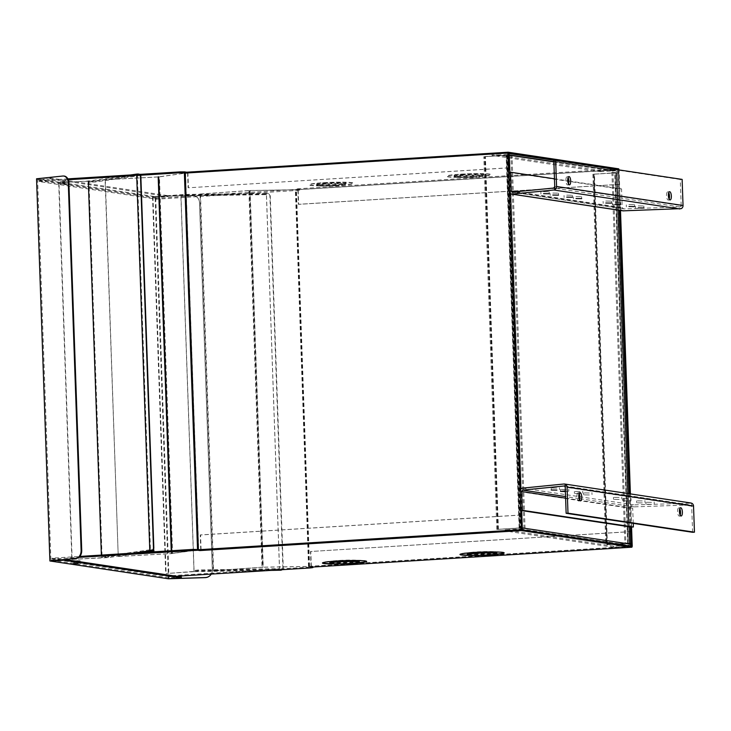 <?xml version="1.0" encoding="UTF-8"?>
<svg xmlns="http://www.w3.org/2000/svg" width="731" height="731" viewBox="0 0 731 731"><rect width="100%" height="100%" fill="white"/><g stroke="black" fill="none" stroke-linecap="round" stroke-linejoin="round"><path stroke-width="0.55" stroke-dasharray="3.65 2.74" d="M78.007 562.925L73.621 562.861L78.007 562.925M64.684 181.617L60.298 181.553L64.684 181.617M62.4 182.147L66.786 182.211L62.4 182.147M36.55 178.784L155.073 196.602L168.413 578.788M155.073 196.602L191.878 195.433A7.374 7.347 -149.1 0 1 199.499 202.551L212.328 570.034A7.374 7.347 -149.1 0 1 211.296 574.054A7.374 7.347 -149.1 0 1 211.268 574.091A7.374 7.347 -149.1 0 0 211.332 573.99L211.296 574.054M63.615 176.043A7.374 5.245 -87.9 0 0 63.387 176.052L37.583 178.766L50.54 178.026L168.029 195.68L155.685 196.52L191.915 195.369A7.374 7.347 -149.1 0 1 199.536 202.487L212.365 569.97A7.374 7.347 -149.1 0 1 211.332 573.99M37.583 178.766L50.923 560.951M169.025 578.632L155.685 196.52M181.343 576.987L168.687 577.773L168.724 578.65M64.876 559.489L63.862 559.59M51.234 560.924L51.207 560.12L63.853 559.334M155.374 196.465L155.401 197.352L168.057 196.566L168.029 195.68M50.54 178.026L50.567 178.903L168.057 196.566M50.567 178.903L37.921 179.698L37.893 178.812M37.921 179.698L155.401 197.352M168.687 577.773L51.207 560.12M631.913 546.349L309.277 566.415L263.288 567.165L250.13 190.489L248.878 190.544L262.027 567.219L263.288 567.165M68.266 179.725L38.898 181.553L156.361 199.197L297.316 190.435L299.673 190.106L298.166 189.649L298.677 204.351L619.276 184.413L618.764 169.875L620.18 210.364M630.076 493.854L631.237 527.06L630.588 508.31L520.015 491.689M250.13 190.489L296.119 189.74L618.764 169.674M262.027 567.219L213.214 570.71L263.059 567.238L249.911 190.563L296.439 189.795L619.075 169.729M631.913 546.423L309.588 566.461L263.059 567.238M631.557 527.051L630.396 493.9M620.5 210.473L619.084 169.921M213.214 570.71L200.066 194.035L249.911 190.563M200.066 194.035L248.878 190.544M200.468 194.081L213.616 570.756M336.671 185.564A14.748 1.051 -2 0 1 316.633 185.29A14.748 1.051 -2 0 1 326.072 183.974A14.748 1.051 -2 0 1 346.11 184.258A14.748 1.051 -2 0 1 336.671 185.564M336.671 185.72A14.748 1.051 -2 0 1 316.642 185.436A14.748 1.051 -2 0 1 326.081 184.13A14.748 1.051 -2 0 1 346.119 184.404A14.748 1.051 -2 0 1 336.671 185.72M474.191 177.012A14.748 1.051 -2 0 1 454.152 176.738A14.748 1.051 -2 0 1 463.6 175.422A14.748 1.051 -2 0 1 483.63 175.705A14.748 1.051 -2 0 1 474.191 177.012M474.191 177.167A14.748 1.051 -2 0 1 454.161 176.884A14.748 1.051 -2 0 1 463.6 175.577A14.748 1.051 -2 0 1 483.639 175.851A14.748 1.051 -2 0 1 474.191 177.167M64.84 183.527L60.435 183.463L64.84 183.527M62.546 184.057L66.95 184.111L62.546 184.057M323.394 182.695A22.122 1.572 -2 0 1 353.448 183.125A22.122 1.572 -2 0 1 339.285 185.089A22.122 1.572 -2 0 1 309.24 184.669A22.122 1.572 -2 0 1 323.394 182.695M323.404 182.997A22.122 1.572 -2 0 1 353.457 183.417A22.122 1.572 -2 0 1 339.294 185.382A22.122 1.572 -2 0 1 309.25 184.961A22.122 1.572 -2 0 1 323.404 182.997M460.914 174.142A22.122 1.572 -2 0 1 490.967 174.572A22.122 1.572 -2 0 1 476.804 176.536A22.122 1.572 -2 0 1 446.76 176.116A22.122 1.572 -2 0 1 460.914 174.142M460.923 174.444A22.122 1.572 -2 0 1 490.976 174.864A22.122 1.572 -2 0 1 476.822 176.829A22.122 1.572 -2 0 1 446.769 176.409A22.122 1.572 -2 0 1 460.923 174.444M326.026 182.659A14.748 1.051 178 0 0 316.587 183.965A14.748 1.051 178 0 0 336.625 184.249A14.748 1.051 178 0 0 346.065 182.933A14.748 1.051 178 0 0 326.026 182.659M326.053 183.39A14.748 1.051 178 0 0 316.614 184.705A14.748 1.051 178 0 0 336.653 184.98A14.748 1.051 178 0 0 346.092 183.673A14.748 1.051 178 0 0 326.053 183.39M463.545 174.106A14.748 1.051 178 0 0 454.106 175.413A14.748 1.051 178 0 0 474.145 175.696A14.748 1.051 178 0 0 483.584 174.38A14.748 1.051 178 0 0 463.545 174.106M463.573 174.837A14.748 1.051 178 0 0 454.134 176.153A14.748 1.051 178 0 0 474.172 176.427A14.748 1.051 178 0 0 483.611 175.12A14.748 1.051 178 0 0 463.573 174.837M508.502 153.144L186.734 172.991M140.772 175.212L134.952 175.577M298.166 189.649L617.695 169.711M508.703 167.865L188.424 187.785L187.913 173.083M618.453 169.82L619.276 184.413M297.855 189.603L298.367 204.305L618.956 184.367M297.307 189.704L297.279 188.826L299.399 189.146L299.427 190.023M156.361 199.197L156.324 198.32L299.399 189.146M156.324 198.32L38.862 180.676L38.898 181.553M38.862 180.676L67.864 178.867M130.575 174.965L140.745 174.334M508.703 167.801L188.424 187.785M187.593 173.037L188.105 187.739M297.279 188.826L618.728 168.834M153.144 549.813L149.937 549.776L149.974 550.872M139.192 174.234L136.825 174.206L136.861 175.303L140.489 175.358M133.773 553.075L101.463 557.716L71.857 559.389L58.699 182.713L88.314 181.05L119.783 176.518M101.463 557.716L101.371 555.085M71.857 559.389L108.261 557.598L144.235 552.426M136.825 174.206L137.812 174.024M58.699 182.713L95.112 180.922L140.626 174.371M153.592 551.073L153.738 549.95M153.556 549.977L108.225 556.501L108.261 557.598M102.623 557.689L102.587 556.593L108.225 556.501M88.972 181.087L102.121 557.762M72.15 559.443L59.001 182.777M140.562 175.486L95.149 182.019L89.511 182.11L89.474 181.014M89.511 182.11L136.861 175.303M137.327 174.133L150.485 550.799M149.937 549.776L102.587 556.593M566.699 195.168L572.327 195.25L566.699 195.168M615.027 202.432L620.665 202.514L615.027 202.432M605.761 201.043L611.39 201.116L605.761 201.043M543.517 191.686L549.155 191.769L543.517 191.686M575.964 196.566L581.602 196.639L575.964 196.566M628.934 204.525L634.572 204.598L628.934 204.525M552.791 193.075L558.429 193.158L552.791 193.075M638.2 205.914L643.837 205.996L638.2 205.914M669.139 199.088A4.13 1.471 -93.6 0 1 668.271 200.066A4.13 1.471 -93.6 0 1 668.152 200.056A4.13 1.471 -93.6 0 1 666.535 195.881A4.13 1.471 -93.6 0 1 667.759 191.824A4.13 1.471 -93.6 0 1 667.869 191.824A4.13 1.471 -93.6 0 1 668.737 192.682M568.49 183.965A4.13 1.471 -93.6 0 1 567.621 184.943A4.13 1.471 -93.6 0 1 567.512 184.934A4.13 1.471 -93.6 0 1 565.895 180.758A4.13 1.471 -93.6 0 1 567.11 176.701A4.13 1.471 -93.6 0 1 567.229 176.701A4.13 1.471 -93.6 0 1 568.097 177.56M623.753 210.893C621.606 210.766 620.381 209.706 620.089 207.723L619.431 188.973L621.56 188.9L622.218 207.65L623.68 208.92L679.812 206.983L681.191 205.612L681.301 208.627M511.983 192.162L623.68 208.92L512.184 192.162M554.728 186.606L681.191 205.612L680.278 179.506L682.133 179.397M554.454 178.812L567.749 180.813M568.846 180.977L621.56 188.9M508.858 172.352L619.431 188.973M680.278 179.506L553.815 160.509M279.58 570.271L266.431 193.596L180.95 194.967L152.532 196.831L184.925 194.419L267.226 193.468A2.769 2.577 98.5 0 1 269.903 196.063L282.86 567.229A2.769 2.577 98.5 0 1 281.627 569.714M181.736 194.875L181.772 195.981L184.961 195.515L184.925 194.419M180.95 194.967L194.099 571.642L270.315 570.418M282.111 569.687A2.769 2.577 -81.5 0 0 283.235 567.283L270.269 196.118A2.769 2.577 -81.5 0 0 267.601 193.523L266.431 193.596M194.099 571.642L166.129 573.552L198.074 571.094L279.516 569.842M152.971 196.886L166.129 573.552M265.097 193.139L265.134 194.236L266.513 194.309L265.517 194.638L265.472 193.532M265.134 194.236L184.961 195.515M193.998 571.569L180.849 194.894M152.532 196.831L165.681 573.506M278.63 570.207L278.593 569.111L279.589 568.791L278.209 568.709L198.037 569.997L194.848 570.454L194.894 571.551M194.848 570.454L278.593 569.111M279.516 569.942L266.367 193.523M265.517 194.638L181.772 195.981M79.725 561.719L73.868 561.901L77.979 561.454M79.862 560.64L73.621 560.942L79.862 560.64M330.768 562.23A14.748 1.051 178 0 0 347.234 562.313A14.748 1.051 178 0 0 359.259 560.86A14.748 1.051 178 0 0 358.272 560.522A14.748 1.051 178 0 0 341.816 560.439A14.748 1.051 178 0 0 329.791 561.892A14.748 1.051 178 0 0 330.768 562.23M330.768 562.084A14.748 1.051 178 0 0 347.234 562.166A14.748 1.051 178 0 0 359.259 560.714A14.748 1.051 178 0 0 358.272 560.375A14.748 1.051 178 0 0 341.806 560.293A14.748 1.051 178 0 0 329.782 561.746A14.748 1.051 178 0 0 330.768 562.084M468.288 553.678A14.748 1.051 178 0 0 484.754 553.76A14.748 1.051 178 0 0 496.778 552.307A14.748 1.051 178 0 0 495.801 551.969A14.748 1.051 178 0 0 479.335 551.887A14.748 1.051 178 0 0 467.31 553.34A14.748 1.051 178 0 0 468.288 553.678M468.288 553.531A14.748 1.051 178 0 0 484.754 553.614A14.748 1.051 178 0 0 496.778 552.161A14.748 1.051 178 0 0 495.792 551.823A14.748 1.051 178 0 0 479.326 551.741A14.748 1.051 178 0 0 467.301 553.193A14.748 1.051 178 0 0 468.288 553.531M366.56 561.344A22.122 1.572 178 0 0 366.651 561.189A22.122 1.572 178 0 0 365.171 560.677A22.122 1.572 178 0 0 340.482 560.558A22.122 1.572 178 0 0 322.444 562.733A22.122 1.572 178 0 0 322.545 562.879M504.079 552.791A22.122 1.572 178 0 0 504.171 552.636A22.122 1.572 178 0 0 502.69 552.124A22.122 1.572 178 0 0 478.001 552.006A22.122 1.572 178 0 0 459.963 554.18A22.122 1.572 178 0 0 460.064 554.326M359.277 561.445A14.748 1.051 -2 0 1 347.252 562.897A14.748 1.051 -2 0 1 330.796 562.815A14.748 1.051 -2 0 1 329.809 562.477M496.806 552.892A14.748 1.051 -2 0 1 484.781 554.345A14.748 1.051 -2 0 1 468.315 554.262A14.748 1.051 -2 0 1 467.328 553.924M631.593 546.267L311.004 566.205L312.822 566.717L310.465 567.037L169.51 575.809L52.047 558.155L79.843 556.428M199.727 549.666L521.66 529.747M630.515 531.601L310.492 551.503L311.004 566.205M201.062 549.685L200.55 534.982L521.139 515.044M199.883 549.694L171.557 553.623L158.408 176.948L159.431 176.865L172.58 553.531M52.047 558.155L52.075 559.032L78.866 557.369M52.075 559.032L169.537 576.686L169.51 575.809M169.537 576.686L176.463 576.256M310.492 567.192L310.456 566.306M631.401 531.611L310.492 551.503M311.324 566.26L310.803 551.558M200.742 549.639L200.23 534.937L520.828 514.999M332.203 563.702A22.122 1.572 178 0 0 356.975 562.833M469.722 555.149A22.122 1.572 178 0 0 494.494 554.281M553.86 161.898L617.814 171.502L619.157 210.208M508.575 155.155L506.711 155.2L519.723 527.919L521.587 527.864M521.651 529.5A1.983 1.855 98.5 0 1 520.509 530.002L629.044 546.313A1.983 1.855 -81.5 0 0 629.921 546.02M630.789 543.078L629.756 543.142L629.802 544.284A0.886 0.822 98.5 0 1 629.007 545.216L613.665 546.167L613.702 547.263L629.044 546.313M630.789 543.179L629.647 543.297L616.708 172.872L617.85 172.653L616.818 172.717L629.82 543.16L629.254 543.243L616.315 172.818L616.882 172.735L616.781 171.566A0.886 0.822 98.5 0 0 615.922 170.734L507.396 154.433A0.886 0.822 98.5 0 1 508.246 155.255L509.279 155.191M617.814 171.502A1.983 1.855 -81.5 0 0 615.886 169.638L600.553 170.597L600.59 171.694L615.922 170.734M615.886 169.638L507.351 153.327A1.983 1.855 98.5 0 1 508.52 153.693M519.723 527.919L496.824 529.399L519.54 528.111L524.017 528.604L519.138 528.047L497.93 529.363L521.596 527.956M497.583 529.29L484.562 156.58L506.711 155.2M497.975 529.354L484.964 156.644L508.246 155.255L616.781 171.566M484.964 156.644L506.126 155.338L519.138 528.047M484.562 156.58L506.519 155.392L511.006 155.895L506.126 155.338M613.702 547.263L505.167 530.953L520.509 530.002M629.802 544.284L521.267 527.974A0.886 0.822 98.5 0 1 520.472 528.906L505.13 529.856L505.167 530.953M613.665 546.167L505.13 529.856M616.708 172.872L592.878 174.234L614.744 172.818L611.911 172.214L616.407 172.699L593.974 174.197L606.913 544.622L629.254 543.243M606.913 544.622L628.075 543.297L615.136 172.872M629.647 543.297L607.406 544.686L627.673 543.243L624.85 542.64L628.075 543.297M593.974 174.197L616.315 172.818M600.59 171.694L492.054 155.383L492.018 154.287L600.553 170.597M507.351 153.327L492.018 154.287M507.396 154.433L492.054 155.383M525.041 528.54L512.029 155.831M524.017 528.604L511.006 155.895M612.934 172.15L625.873 542.576M611.911 172.214L624.85 542.64M628.34 498.844L622.711 498.77L628.34 498.844M628.413 500.826L622.775 500.744L628.413 500.826M580.012 491.579L574.374 491.506L580.012 491.579M580.076 493.562L574.447 493.48L580.076 493.562M589.277 492.977L583.649 492.895L589.277 492.977M589.35 494.951L583.713 494.869L589.35 494.951M651.522 502.325L645.884 502.252L651.522 502.325M651.586 504.308L645.957 504.226L651.586 504.308M619.075 497.455L613.437 497.372L619.075 497.455M619.148 499.428L613.51 499.346L619.148 499.428M566.105 489.496L560.467 489.414L566.105 489.496M565.374 491.515L568.828 491.104L565.355 490.93M642.247 500.936L636.61 500.854L642.247 500.936M642.321 502.91L636.683 502.837L642.321 502.91M556.839 488.098L551.201 488.025L556.839 488.098M579.528 500.004A4.13 1.471 -93.6 0 1 578.66 500.982A4.13 1.471 -93.6 0 1 578.55 500.973A4.13 1.471 -93.6 0 1 576.933 496.788A4.13 1.471 -93.6 0 1 578.148 492.74A4.13 1.471 -93.6 0 1 578.258 492.74A4.13 1.471 -93.6 0 1 579.135 493.599M680.168 515.127A4.13 1.471 -93.6 0 1 679.3 516.104A4.13 1.471 -93.6 0 1 679.19 516.095A4.13 1.471 -93.6 0 1 677.573 511.919A4.13 1.471 -93.6 0 1 678.788 507.862A4.13 1.471 -93.6 0 1 678.907 507.862A4.13 1.471 -93.6 0 1 679.775 508.721M564.533 486.033L690.219 504.92L634.088 506.866L632.708 508.237L565.611 498.149M564.332 485.978L690.503 504.938L691.69 506.199L691.581 503.175L634.015 504.883C631.886 505.167 630.743 506.309 630.588 508.31M633.238 523.378L632.708 508.237M692.604 532.296L691.69 506.199L565.227 487.193M508.182 153.062L185.546 173.128L159.431 176.865M158.408 176.948L105.09 179.744L158.179 176.902L186.259 173.019M197.525 549.346L197.544 549.831L198.375 549.465M197.544 549.831L171.328 553.568L171.237 550.745M105.31 179.799L118.239 556.419L171.328 553.568M118.468 556.474L171.557 553.623M118.239 556.419L105.09 179.744M62.775 176.034L63.387 176.052M309.277 566.415L296.119 189.74M308.729 566.434L295.58 189.768M309.588 566.461L296.439 189.795M308.509 566.507L295.351 189.832M249.28 190.59L262.438 567.265M297.316 190.435L297.289 189.557M139.95 175.339L139.923 174.663M105.712 557.726L105.675 556.629M140.48 175.504L140.443 174.407M95.149 182.019L95.112 180.922M92.599 182.147L92.554 181.05M679.812 206.983L553.723 188.031M516.406 191.75L622.218 207.65M509.516 191.102L620.089 207.723M266.413 193.249L266.45 194.345M182.677 194.592L182.713 195.689M279.525 568.828L279.562 569.924M278.209 568.709L278.255 569.805M198.037 569.997L198.074 571.094M195.789 570.171L195.826 571.267M310.501 567.923L310.465 567.037M629.062 493.699L630.223 526.905M521.687 510.594L520.929 488.993M510.613 193.605L509.872 172.251M520.472 528.906L629.007 545.216M521.267 527.974L508.246 155.255M607.406 544.686L594.467 174.261M507.104 155.264L520.125 527.974M498.03 529.363L485.009 156.644M521.706 528.038L508.694 155.328M507.661 155.392L520.682 528.102M506.519 155.392L519.54 528.111M498.423 529.418L485.411 156.708M607.013 544.622L594.075 174.197M594.02 174.188L606.958 544.613M616.279 172.653L629.208 543.078M628.185 543.142L615.246 172.717M627.673 543.243L614.744 172.818M593.627 174.133L606.566 544.558M634.088 506.866L579.82 498.706M579.034 498.588L565.547 496.568M522.519 488.134L634.015 504.883M564.058 483.995L690.155 502.946M185.546 173.128L198.695 549.803M185.126 173.165L198.275 549.84M171.748 550.708L171.84 553.531M80.072 562.632L80.099 563.51M66.786 182.211L66.759 181.325M73.621 562.861L73.648 563.738M60.335 182.43L60.298 181.553M66.95 184.111L66.923 183.234M316.587 183.965L316.614 184.705M454.106 175.413L454.134 176.153M299.673 190.106L299.646 189.228M60.463 184.34L60.435 183.463M346.065 182.933L346.092 183.673M483.584 174.38L483.611 175.12M572.327 195.25L572.4 197.224M620.665 202.514L620.729 204.488M611.39 201.116L611.463 203.099M549.155 191.769L549.228 193.742M581.602 196.639L581.666 198.622M634.572 204.598L634.636 206.581M558.429 193.158L558.493 195.131M643.837 205.996L643.91 207.969M667.759 191.824L669.605 191.705M567.11 176.701L568.965 176.582M564.04 195.533L564.113 197.516M612.377 202.798L612.441 204.781M603.102 201.409L603.176 203.382M540.867 192.052L540.931 194.035M573.305 196.931L573.378 198.905M626.275 204.89L626.348 206.864M550.132 193.45L550.205 195.424M635.55 206.279L635.614 208.262M668.271 200.066L670.117 199.947M567.621 184.943L569.476 184.824M266.477 193.212L266.513 194.309M279.589 568.791L279.626 569.842M73.621 560.942L73.657 561.819M80.081 560.714L80.108 561.6M617.978 172.699L619.294 210.29M629.19 493.717L630.35 526.923M507.716 153.346L508.511 153.464M554.902 160.436L616.251 169.656M507.552 154.433L616.087 170.743M496.824 529.399L483.812 156.681M616.882 172.735L629.82 543.16M629.345 543.124L616.407 172.699M628.24 543.16L615.31 172.735M592.878 174.234L605.807 544.659M497.93 529.363L484.909 156.644M631.072 500.452L630.999 498.478M582.735 493.187L582.662 491.214M592 494.585L591.936 492.603M654.245 503.933L654.172 501.959M621.798 499.063L621.734 497.08M568.828 491.104L568.764 489.121M644.97 502.544L644.906 500.571M559.562 489.706L559.489 487.732M578.148 492.74L580.003 492.621M678.788 507.862L680.643 507.743M622.775 500.744L622.711 498.77M574.447 493.48L574.374 491.506M583.713 494.869L583.649 492.895M645.957 504.226L645.884 502.252M613.51 499.346L613.437 497.372M560.54 491.387L560.467 489.414M636.683 502.837L636.61 500.854M551.265 489.998L551.201 488.025M578.66 500.982L580.515 500.863M679.3 516.104L681.155 515.985"/><path stroke-width="1.1" d="M78.034 563.802L73.648 563.738L78.034 563.802M49.9 560.969L76.737 558.237L50.923 560.951L63.889 560.211L181.37 577.865L169.035 578.705L205.265 577.554A7.374 7.347 -149.1 0 0 211.268 574.091A7.374 7.347 -149.1 0 1 205.219 577.618L168.413 578.788L49.9 560.969L36.55 178.784L62.775 176.034A7.374 5.245 -87.9 0 1 63.305 176.016A7.374 5.245 -87.9 0 1 68.275 182.832L68.888 182.851A7.374 5.245 -87.9 0 0 63.926 176.034A7.374 5.245 -87.9 0 0 63.615 176.043M76.115 558.219A7.374 5.245 -87.9 0 0 81.104 550.315L68.275 182.832M76.737 558.237A7.374 5.245 -87.9 0 0 81.726 550.342L68.888 182.851M181.37 577.865L181.343 576.987L64.876 559.489M63.862 559.59L63.889 560.211M619.084 169.921L618.728 168.834L508.155 152.212L508.703 167.865M620.18 210.364L630.076 493.854M633.238 523.378L633.366 526.987L631.237 527.06L631.913 546.423M632.233 546.395L631.557 527.051M630.396 493.9L620.5 210.473M186.734 173.092L179.853 172.781L140.772 175.212M134.952 175.577L68.266 179.725M617.695 169.711L508.502 153.144L509.014 167.847M67.864 178.867L130.575 174.965M140.745 174.334L179.826 171.904L179.853 172.781M184.614 172.772L184.587 171.895L179.826 171.904M184.587 171.895L186.707 172.205L186.734 172.991M186.707 172.205L508.155 152.212M144.235 552.426L153.592 551.073L151.344 550.754A2.769 2.577 -81.5 0 0 153.821 547.83L140.864 176.674A2.769 2.577 -81.5 0 0 138.506 174.079M153.738 549.95L153.144 549.813M140.626 174.371L139.192 174.234M119.783 176.518L136.642 174.097L149.8 550.772L133.773 553.075M101.371 555.085L88.314 181.05M136.642 174.097L137.812 174.024A2.769 2.577 98.5 0 1 140.489 176.619L153.455 547.775A2.769 2.577 98.5 0 1 150.97 550.699L149.8 550.772M566.763 197.142L572.4 197.224L566.763 197.142M615.1 204.406L620.729 204.488L615.1 204.406M605.825 203.017L611.463 203.099L605.825 203.017M543.59 193.66L549.228 193.742L543.59 193.66M576.037 198.54L581.666 198.622L576.037 198.54M629.007 206.498L634.636 206.581L629.007 206.498M552.855 195.058L558.493 195.131L552.855 195.058M638.273 207.896L643.91 207.969L638.273 207.896M670.007 199.947A4.13 1.471 -93.6 0 1 668.381 195.762A4.13 1.471 -93.6 0 1 669.605 191.705A4.13 1.471 -93.6 0 1 669.715 191.714A4.13 1.471 -93.6 0 1 671.341 195.89A4.13 1.471 -93.6 0 1 670.117 199.947A4.13 1.471 -93.6 0 1 670.007 199.947M569.367 184.824A4.13 1.471 -93.6 0 1 567.74 180.639A4.13 1.471 -93.6 0 1 568.965 176.582A4.13 1.471 -93.6 0 1 569.074 176.591A4.13 1.471 -93.6 0 1 570.692 180.767A4.13 1.471 -93.6 0 1 569.476 184.824A4.13 1.471 -93.6 0 1 569.367 184.824M554.728 186.606L554.829 189.631L553.787 190.005L511.737 194.126L623.059 210.857L681.301 208.627A3.308 3.088 -81.5 0 0 683.037 205.493L556.574 186.487L555.67 160.391L553.815 160.509L554.728 186.606L553.723 188.031L511.983 192.162M512.184 192.162L511.088 190.946L516.406 191.75M623.753 210.893L512.257 194.144C510.667 194.09 509.754 193.075 509.516 191.102L508.858 172.352L510.43 172.196L511.088 190.946M556.574 186.487A3.308 3.088 98.5 0 1 554.829 189.631M555.67 160.391L682.133 179.397L683.037 205.493M510.43 172.196L554.454 178.812M567.749 180.813L568.846 180.977M668.737 192.682A4.13 1.471 -93.6 0 1 669.139 199.088M568.097 177.56A4.13 1.471 -93.6 0 1 568.49 183.965M270.315 570.418L280.75 570.198A2.769 2.577 -81.5 0 0 282.111 569.687M279.516 569.842L278.63 570.207L280.75 570.198M281.627 569.714A2.769 2.577 98.5 0 1 280.384 570.143M77.979 561.454L79.725 561.719M365.18 560.969A22.122 1.572 178 0 0 340.491 560.851A22.122 1.572 178 0 0 322.453 563.025A22.122 1.572 178 0 0 323.924 563.537A22.122 1.572 178 0 0 348.623 563.665A22.122 1.572 178 0 0 366.66 561.481A22.122 1.572 178 0 0 365.18 560.969M322.545 562.879A22.122 1.572 178 0 0 323.915 563.245A22.122 1.572 178 0 0 332.203 563.702M502.7 552.417A22.122 1.572 178 0 0 478.01 552.298A22.122 1.572 178 0 0 459.973 554.473A22.122 1.572 178 0 0 461.444 554.984A22.122 1.572 178 0 0 486.142 555.112A22.122 1.572 178 0 0 504.18 552.928A22.122 1.572 178 0 0 502.7 552.417M460.064 554.326A22.122 1.572 178 0 0 461.435 554.692A22.122 1.572 178 0 0 469.722 555.149M358.327 561.837A14.748 1.051 -2 0 1 359.305 562.185A14.748 1.051 -2 0 1 347.28 563.638A14.748 1.051 -2 0 1 330.814 563.555A14.748 1.051 -2 0 1 329.836 563.208A14.748 1.051 -2 0 1 341.861 561.755A14.748 1.051 -2 0 1 358.327 561.837M329.836 563.208L329.809 562.477A14.748 1.051 -2 0 1 341.834 561.024A14.748 1.051 -2 0 1 358.3 561.106A14.748 1.051 -2 0 1 359.277 561.445L359.305 562.185M495.846 553.285A14.748 1.051 -2 0 1 496.824 553.632A14.748 1.051 -2 0 1 484.799 555.085A14.748 1.051 -2 0 1 468.343 555.003A14.748 1.051 -2 0 1 467.356 554.655A14.748 1.051 -2 0 1 479.381 553.203A14.748 1.051 -2 0 1 495.846 553.285M467.356 554.655L467.328 553.924A14.748 1.051 -2 0 1 479.353 552.472A14.748 1.051 -2 0 1 495.819 552.554A14.748 1.051 -2 0 1 496.806 552.892L496.824 553.632M79.843 556.428L193.002 549.392L199.727 549.666M521.34 529.737L507.871 153.017L521.34 529.737L199.892 549.73L199.919 550.571L521.367 530.578L520.828 514.999L521.66 529.747L631.593 546.267L631.081 531.565L630.515 531.601M521.367 530.578L631.94 547.199L631.081 531.565M199.919 550.571L197.799 550.251L197.763 549.374M78.866 557.369L197.799 550.251M176.463 576.256L310.501 567.923L312.859 567.594L310.492 567.192L631.94 547.199M356.975 562.833A22.122 1.572 178 0 0 366.56 561.344M494.494 554.281A22.122 1.572 178 0 0 504.079 552.791M630.223 526.905L630.826 544.22L522.29 527.91A1.983 1.855 98.5 0 1 521.651 529.5M521.587 527.864L522.29 527.91L521.687 510.594M508.52 153.693A1.983 1.855 98.5 0 1 509.279 155.191L508.575 155.155M629.921 546.02A1.983 1.855 -81.5 0 0 630.826 544.22M521.596 527.956L522.29 527.91M565.355 490.93L560.54 491.387L565.374 491.515M556.903 490.081L551.265 489.998L556.903 490.081M580.396 500.854A4.13 1.471 -93.6 0 1 578.778 496.678A4.13 1.471 -93.6 0 1 580.003 492.621A4.13 1.471 -93.6 0 1 580.112 492.63A4.13 1.471 -93.6 0 1 581.73 496.806A4.13 1.471 -93.6 0 1 580.515 500.863A4.13 1.471 -93.6 0 1 580.396 500.854M681.045 515.985A4.13 1.471 -93.6 0 1 679.419 511.801A4.13 1.471 -93.6 0 1 680.643 507.743A4.13 1.471 -93.6 0 1 680.753 507.753A4.13 1.471 -93.6 0 1 682.37 511.928A4.13 1.471 -93.6 0 1 681.155 515.985A4.13 1.471 -93.6 0 1 681.045 515.985M564.533 486.033L565.227 487.193L565.118 484.169L564.058 483.995L522.519 488.134C520.947 488.5 520.106 489.688 520.015 491.689L520.664 510.439L522.236 510.284L521.587 491.534L522.592 490.108L564.332 485.978M579.126 493.608L579.135 493.608A4.13 1.471 -93.6 0 1 579.528 500.004M565.227 487.193L566.132 513.29L567.987 513.18L567.073 487.074A3.308 3.088 98.5 0 0 565.118 484.169L564.058 483.995M567.073 487.074L693.536 506.08A3.308 3.088 -81.5 0 0 691.581 503.175L690.155 502.946M633.366 526.987L522.236 510.284M631.237 527.06L520.664 510.439M693.536 506.08L694.45 532.177L692.604 532.296L566.132 513.29M679.775 508.721A4.13 1.471 -93.6 0 1 680.168 515.127M567.987 513.18L694.45 532.177M507.871 153.017L186.259 173.019M521.02 529.683L198.384 549.749M81.726 550.342L81.104 550.315M153.062 550.909L153.026 549.95M679.885 208.956L553.787 190.005M193.002 549.392L193.039 550.269M619.157 210.208L629.062 493.699M509.872 172.251L509.279 155.191L553.86 161.898M520.929 488.993L510.613 193.605M579.82 498.706L579.034 498.588M565.547 496.568L522.592 490.108M565.611 498.149L521.587 491.534M185.226 173.083L198.375 549.465M184.386 173.156L197.525 549.346M158.691 176.856L171.748 550.708M171.237 550.745L158.179 176.902M63.926 176.034L63.305 176.016M153.894 550.991L153.857 549.895M140.781 175.422L140.745 174.316M312.841 567.046L312.859 567.594M619.294 210.29L629.19 493.717M630.35 526.923L630.917 543.124M508.511 153.464L554.902 160.436M690.85 502.983L564.57 484.013"/></g></svg>
